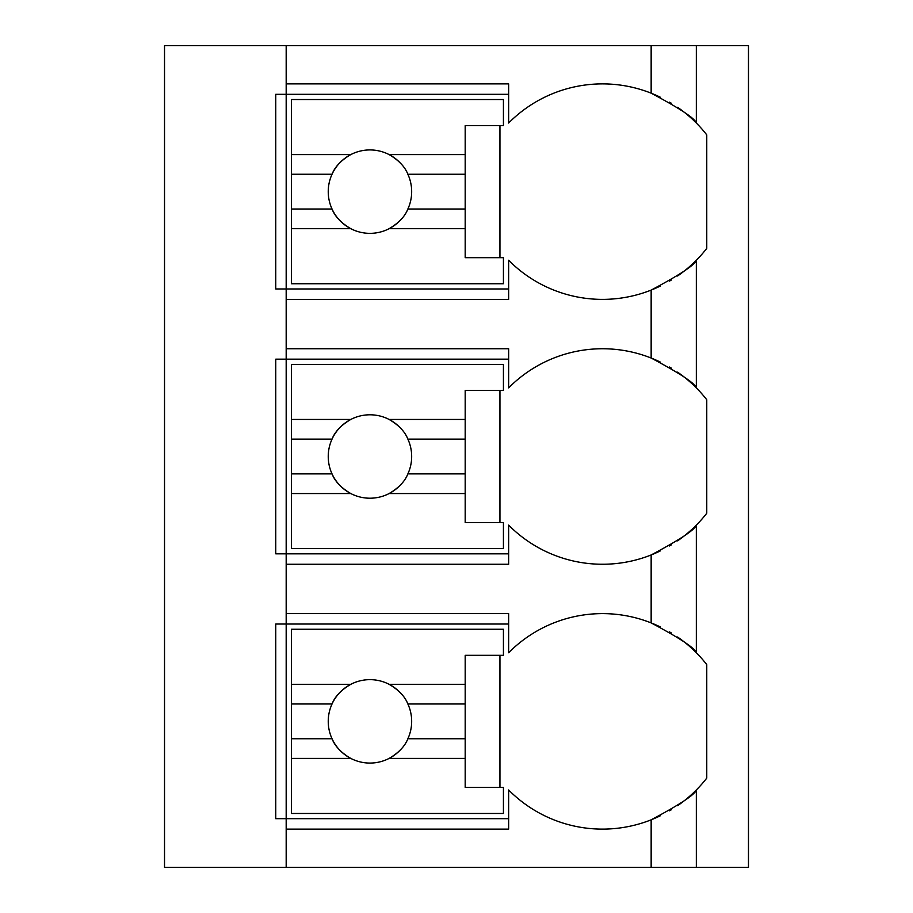 <?xml version="1.0" encoding="UTF-8"?>
<svg xmlns="http://www.w3.org/2000/svg" width="913" height="913" viewBox="0 0 913 913"><rect width="100%" height="100%" fill="white"/><g stroke="black" fill="none" stroke-linecap="round" stroke-linejoin="round"><path stroke-width="1.37" d="M677.56 805.711A132.088 132.088 0 0 0 696.334 789.973L696.334 867.35L748.477 867.35L748.477 45.65L164.523 45.65L164.523 867.35L286.18 867.35L286.18 613.604L508.644 613.604L508.644 652.749A132.088 132.088 0 0 1 651.152 622.906C679.957 638.221 695.01 648.173 696.334 652.749A132.088 132.088 0 0 0 677.549 637.012M677.56 275.988A132.088 132.088 0 0 0 696.334 260.251C695.021 264.827 679.957 274.779 651.152 290.094A132.088 132.088 0 0 1 508.644 260.251L508.644 299.396L286.18 299.396L286.18 288.964L275.749 288.964L275.749 94.313L508.644 94.313M677.56 540.85A132.088 132.088 0 0 0 696.334 525.112C695.021 529.688 679.957 539.64 651.152 554.967A132.088 132.088 0 0 1 508.644 525.112L508.644 564.257L286.18 564.257L286.18 553.826L275.749 553.826L275.749 359.174L286.18 359.174L286.18 348.743L508.644 348.743L508.644 387.888A132.088 132.088 0 0 1 651.152 358.033C679.957 373.36 695.01 383.312 696.334 387.888A132.088 132.088 0 0 0 677.549 372.15M508.644 818.687L275.749 818.687L275.749 624.035L508.644 624.035M508.644 288.964L286.18 288.964L286.18 83.882L508.644 83.882L508.644 123.027A132.088 132.088 0 0 1 651.152 93.172C679.957 108.499 695.01 118.439 696.334 123.027A132.088 132.088 0 0 0 677.549 107.289M286.18 564.257L286.18 613.604M286.18 299.396L286.18 348.743M286.18 45.65L286.18 83.882M696.334 45.65L696.334 123.027A132.088 132.088 0 0 1 706.765 134.896L706.765 248.382A132.088 132.088 0 0 1 696.334 260.251L696.334 387.888A132.088 132.088 0 0 1 706.765 399.757L706.765 513.243A132.088 132.088 0 0 1 696.334 525.112L696.334 652.749A132.088 132.088 0 0 1 706.765 664.618L706.765 778.104A132.088 132.088 0 0 1 696.334 789.973C695.021 794.55 679.957 804.501 651.152 819.828A132.088 132.088 0 0 1 508.644 789.973L508.644 829.118L286.18 829.118M696.334 867.35L286.18 867.35M671.546 633.108A132.088 132.088 0 0 0 669.537 631.899M660.556 627.06A132.088 132.088 0 0 0 651.152 622.906L651.152 554.967A132.088 132.088 0 0 0 660.556 550.801M651.152 867.35L651.152 819.828A132.088 132.088 0 0 0 660.556 815.663M669.549 810.824A132.088 132.088 0 0 0 671.557 809.614M660.556 362.199A132.088 132.088 0 0 0 651.152 358.033L651.152 290.094A132.088 132.088 0 0 0 660.556 285.94M669.549 281.101A132.088 132.088 0 0 0 671.557 279.892M669.549 545.963A132.088 132.088 0 0 0 671.557 544.753M508.644 553.826L286.18 553.826L286.18 359.174L508.644 359.174M671.546 368.236A132.088 132.088 0 0 0 669.537 367.037M291.395 419.455L291.395 364.39L503.428 364.39L503.428 390.456L465.185 390.456L465.185 419.455L389.121 419.455A41.713 41.713 0 0 0 350.786 419.455L291.395 419.455L291.395 473.881L332.035 473.881C334.911 481.322 341.165 487.873 350.786 493.545L291.395 493.545L291.395 548.61L503.428 548.61L503.428 522.544L465.185 522.544L465.185 493.545L389.121 493.545C398.741 487.873 404.984 481.322 407.871 473.881L465.185 473.881L465.185 493.545M291.395 439.119L332.035 439.119A41.713 41.713 0 0 1 350.786 419.455C341.165 425.127 334.911 431.678 332.035 439.119A41.713 41.713 0 0 0 400.99 484.369M465.185 419.455L465.185 473.881M407.871 473.881L407.871 473.881A41.713 41.713 0 0 0 407.871 439.119L465.185 439.119M407.871 439.119L407.871 439.119C404.984 431.678 398.741 425.127 389.121 419.455A41.713 41.713 0 0 1 400.99 428.631M499.947 522.544L499.947 390.456M291.395 473.881L291.395 493.545M671.546 103.374A132.088 132.088 0 0 0 669.537 102.176M660.556 97.337A132.088 132.088 0 0 0 651.152 93.172L651.152 45.65M291.395 154.594L291.395 99.528L503.428 99.528L503.428 125.595L465.185 125.595L465.185 154.594L389.121 154.594A41.713 41.713 0 0 0 350.786 154.594L291.395 154.594L291.395 209.02L332.035 209.02C334.911 216.461 341.165 223.012 350.786 228.684L291.395 228.684L291.395 283.749L503.428 283.749L503.428 257.683L465.185 257.683L465.185 228.684L389.121 228.684C398.741 223.012 404.984 216.461 407.871 209.02L465.185 209.02L465.185 228.684M291.395 174.257L332.035 174.257A41.713 41.713 0 0 1 350.786 154.594C341.165 160.254 334.911 166.817 332.035 174.257A41.713 41.713 0 0 0 400.99 219.508M465.185 154.594L465.185 209.02M407.871 209.02L407.871 209.02A41.713 41.713 0 0 0 407.871 174.257L465.185 174.257M407.871 174.257L407.871 174.257C404.984 166.817 398.741 160.254 389.121 154.594A41.713 41.713 0 0 1 400.99 163.769M499.947 257.683L499.947 125.595M291.395 209.02L291.395 228.684M291.395 684.316L291.395 629.251L503.428 629.251L503.428 655.317L465.185 655.317L465.185 684.316L389.121 684.316A41.713 41.713 0 0 0 350.786 684.316L291.395 684.316L291.395 738.743L332.035 738.743C334.911 746.183 341.165 752.746 350.786 758.406L291.395 758.406L291.395 813.472L503.428 813.472L503.428 787.405L465.185 787.405L465.185 758.406L389.121 758.406C398.741 752.746 404.984 746.183 407.871 738.743L465.185 738.743L465.185 758.406M291.395 703.98L332.035 703.98A41.713 41.713 0 0 1 350.786 684.316C341.165 689.988 334.911 696.539 332.035 703.98A41.713 41.713 0 0 0 400.99 749.231M465.185 684.316L465.185 738.743M407.871 738.743L407.871 738.743A41.713 41.713 0 0 0 407.871 703.98L465.185 703.98M407.871 703.98L407.871 703.98C404.984 696.539 398.741 689.988 389.121 684.316A41.713 41.713 0 0 1 400.99 693.492M499.947 787.405L499.947 655.317M291.395 738.743L291.395 758.406"/></g></svg>
